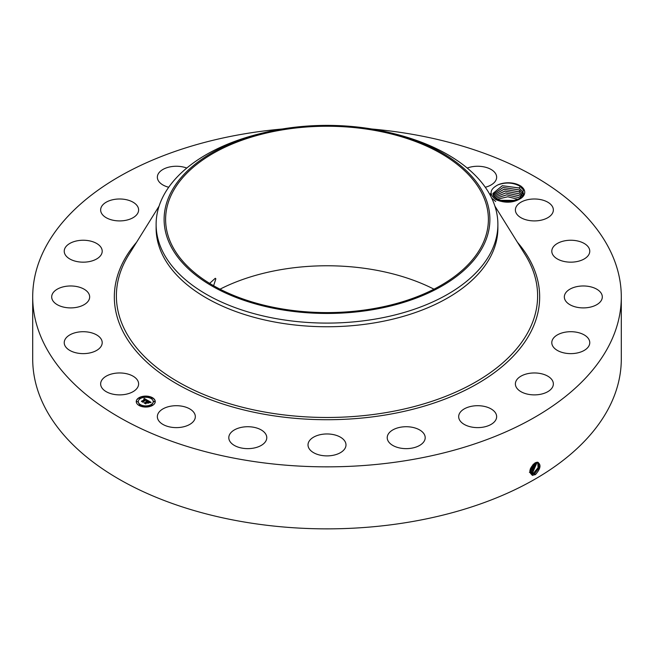 <?xml version="1.0" encoding="UTF-8"?>
<svg xmlns="http://www.w3.org/2000/svg" width="654" height="654" viewBox="0 0 654 654"><rect width="100%" height="100%" fill="white"/><g stroke="black" fill="none" stroke-linecap="round" stroke-linejoin="round"><path stroke-width="0.98" d="M371.758 129.002A294.3 169.909 180 0 1 621.3 296.941L621.3 358.948A294.3 169.909 180 0 1 409.854 521.99A294.3 169.909 180 0 1 32.7 358.948L32.7 296.941A294.3 169.909 180 0 1 244.146 133.898A294.3 169.909 180 0 1 282.242 129.002M621.3 296.941A294.3 169.909 180 0 1 409.854 459.975A294.3 169.909 180 0 1 32.7 296.941M537.4 462.165C541.389 464.381 540.768 468.493 535.52 474.493L532.503 475.344C528.457 472.237 529.323 468.092 535.103 462.909L535.839 462.55M220.014 289.182A161.391 93.179 180 0 1 281.563 269.538A161.391 93.179 180 0 1 433.986 289.182M521.05 198.276A16.473 9.508 180 0 0 524.058 189.619A16.473 9.508 180 0 0 497.882 184.902C489.674 189.292 488.93 194.181 495.667 199.56C504.986 203.443 513.447 203.018 521.05 198.276L509.008 201.939L497.424 199.527L493.533 195.898L492.92 193.494L502.321 185.711L519.112 187.992L522.963 191.9L523.584 194.475L522.963 191.884L519.072 187.951L502.288 185.703L492.92 193.494M137.847 380.832A18.991 10.963 180 0 1 138.615 383.923A18.991 10.963 180 0 1 122.331 394.771A18.991 10.963 180 0 1 101.411 387.005A18.991 10.963 180 0 1 100.642 383.923A18.991 10.963 180 0 1 116.927 373.074A18.991 10.963 180 0 1 137.847 380.832M64.239 342.353A18.991 10.963 180 0 1 83.491 331.709A18.991 10.963 180 0 1 102.204 342.671A18.991 10.963 180 0 1 102.196 342.982A18.991 10.963 180 0 1 82.944 353.626A18.991 10.963 180 0 1 64.231 342.671A18.991 10.963 180 0 1 64.239 342.353M52.794 293.254A18.991 10.963 180 0 1 73.91 286.133A18.991 10.963 180 0 1 89.663 296.941A18.991 10.963 180 0 1 88.56 300.619A18.991 10.963 180 0 1 67.436 307.74A18.991 10.963 180 0 1 51.691 296.941A18.991 10.963 180 0 1 52.794 293.254M68.188 244.506A18.991 10.963 180 0 1 89.345 240.827A18.991 10.963 180 0 1 102.204 251.21A18.991 10.963 180 0 1 98.255 257.905A18.991 10.963 180 0 1 77.09 261.584A18.991 10.963 180 0 1 64.231 251.21A18.991 10.963 180 0 1 68.188 244.506M108.916 200.901A18.991 10.963 180 0 1 128.486 200.255A18.991 10.963 180 0 1 138.615 209.95A18.991 10.963 180 0 1 130.342 219A18.991 10.963 180 0 1 110.763 219.646A18.991 10.963 180 0 1 100.642 209.95A18.991 10.963 180 0 1 108.916 200.901M168.716 187.248A18.991 10.963 180 0 1 157.352 177.209A18.991 10.963 180 0 1 170.988 166.696A18.991 10.963 180 0 1 186.766 168.053M467.234 168.053A18.991 10.963 180 0 1 493.337 171.029A18.991 10.963 180 0 1 496.648 177.209A18.991 10.963 180 0 1 485.284 187.248M552.589 206.868A18.991 10.963 180 0 1 553.358 209.95A18.991 10.963 180 0 1 537.073 220.799A18.991 10.963 180 0 1 516.153 213.041A18.991 10.963 180 0 1 515.385 209.95A18.991 10.963 180 0 1 531.669 199.102A18.991 10.963 180 0 1 552.589 206.868M589.761 251.52A18.991 10.963 180 0 1 570.509 262.164A18.991 10.963 180 0 1 551.796 251.21A18.991 10.963 180 0 1 551.804 250.891A18.991 10.963 180 0 1 571.056 240.247A18.991 10.963 180 0 1 589.769 251.21A18.991 10.963 180 0 1 589.761 251.52M601.206 300.619A18.991 10.963 180 0 1 580.09 307.74A18.991 10.963 180 0 1 564.337 296.941A18.991 10.963 180 0 1 565.44 293.254A18.991 10.963 180 0 1 586.564 286.133A18.991 10.963 180 0 1 602.309 296.941A18.991 10.963 180 0 1 601.206 300.619M585.812 349.367A18.991 10.963 180 0 1 564.655 353.046A18.991 10.963 180 0 1 551.796 342.671A18.991 10.963 180 0 1 555.745 335.968A18.991 10.963 180 0 1 576.91 332.289A18.991 10.963 180 0 1 589.769 342.671A18.991 10.963 180 0 1 585.812 349.367M545.084 392.972A18.991 10.963 180 0 1 525.514 393.618A18.991 10.963 180 0 1 515.385 383.923A18.991 10.963 180 0 1 523.658 374.873A18.991 10.963 180 0 1 543.237 374.227A18.991 10.963 180 0 1 553.358 383.923A18.991 10.963 180 0 1 545.084 392.972M483.012 427.176A18.991 10.963 180 0 1 458.675 416.663A18.991 10.963 180 0 1 472.319 406.142A18.991 10.963 180 0 1 496.648 416.663A18.991 10.963 180 0 1 483.012 427.176M405.66 448.636A18.991 10.963 180 0 1 387.225 437.681A18.991 10.963 180 0 1 406.755 426.727A18.991 10.963 180 0 1 425.198 437.681A18.991 10.963 180 0 1 405.66 448.636M320.615 455.249A18.991 10.963 180 0 1 308.009 444.924A18.991 10.963 180 0 1 333.385 434.599A18.991 10.963 180 0 1 345.991 444.924A18.991 10.963 180 0 1 320.615 455.249M236.192 446.363A18.991 10.963 180 0 1 228.802 437.681A18.991 10.963 180 0 1 239.413 427.847A18.991 10.963 180 0 1 259.385 428.999A18.991 10.963 180 0 1 266.775 437.681A18.991 10.963 180 0 1 256.164 447.516A18.991 10.963 180 0 1 236.192 446.363M160.663 422.844A18.991 10.963 180 0 1 157.352 416.663A18.991 10.963 180 0 1 170.727 406.191A18.991 10.963 180 0 1 192.014 410.475A18.991 10.963 180 0 1 195.325 416.663A18.991 10.963 180 0 1 181.943 427.136A18.991 10.963 180 0 1 160.663 422.844M152.464 405.455A9.491 5.477 180 0 1 142.114 406.641A9.491 5.477 180 0 1 136.253 401.581A9.491 5.477 180 0 1 139.04 397.706A9.491 5.477 180 0 1 149.382 396.52A9.491 5.477 180 0 1 155.243 401.581A9.491 5.477 180 0 1 152.464 405.455M529.814 471.861L531.097 473.823L532.299 474.199L534.645 473.61L539.231 467.733L538.291 462.484L537.326 462.239M372.437 308.827A161.391 93.179 180 0 1 165.609 219.425A161.391 93.179 180 0 1 281.563 130.015A161.391 93.179 180 0 1 488.391 219.425A161.391 93.179 180 0 1 372.437 308.827M213.613 285.724L215.861 278.825L215.28 278.269L209.656 283.395M497.882 184.902C505.583 182.09 512.842 182.466 519.644 186.038L523.576 190.11L519.587 199.192M155.243 401.695A9.491 5.477 0 0 0 149.292 396.725A9.491 5.477 0 0 0 139.04 397.934A9.491 5.477 0 0 0 136.261 401.695M531.089 473.815L532.274 474.191L534.62 473.594L539.207 467.733L538.283 462.476M483.298 245.896A162.887 94.037 180 0 1 281.138 309.661A162.887 94.037 180 0 1 170.702 192.946A162.887 94.037 180 0 1 263.742 132.762A162.887 94.037 180 0 1 390.258 132.762A162.887 94.037 180 0 1 483.298 245.896M390.258 132.762L393.365 133.522A170.882 98.656 180 0 1 497.882 224.436L497.882 228.099A170.882 98.656 180 0 1 375.11 322.765A170.882 98.656 180 0 1 156.118 228.099L156.118 224.436A170.882 98.656 180 0 1 163.026 196.658A170.882 98.656 180 0 1 260.635 133.522L263.742 132.762M138.272 401.695A7.48 4.316 0 0 0 138.272 401.809A7.48 4.316 0 0 0 142.891 405.799A7.48 4.316 0 0 0 151.041 404.867A7.48 4.316 0 0 0 153.232 401.809A7.48 4.316 0 0 0 153.224 401.695M151.213 398.229L152.292 398.229M151.213 405.161L152.292 405.161M153.698 401.695L154.777 401.695M139.212 405.161L140.291 405.161M145.213 406.6L146.292 406.6M139.212 398.229L140.291 398.229M145.213 396.798L146.292 396.798M136.727 401.695L137.806 401.695M530.664 473.471L533.689 473.022L538.087 467.635L537.768 462.288L538.062 467.635L533.664 473.006L530.656 473.463M497.882 224.436A170.882 98.656 180 0 1 490.974 252.207A170.882 98.656 180 0 1 375.11 319.103A170.882 98.656 180 0 1 156.118 224.436M140.463 398.523A7.48 4.316 0 0 0 138.272 401.581A7.48 4.316 0 0 0 142.891 405.57A7.48 4.316 0 0 0 151.041 404.63A7.48 4.316 0 0 0 153.232 401.581A7.48 4.316 0 0 0 148.613 397.591A7.48 4.316 0 0 0 140.463 398.523M151.344 397.877L152.325 398.114L151.344 397.877M151.344 404.81L152.325 405.047L151.344 404.81M153.829 401.343L154.81 401.581L153.829 401.343M139.343 404.81L140.324 405.047L139.343 404.81M145.343 406.248L146.324 406.477L145.343 406.248M140.152 398.351L139.171 398.114L140.152 398.351M146.161 396.913L145.172 396.684L146.161 396.913M137.667 401.818L136.686 401.581L137.667 401.818M523.535 195.194L523.584 194.467M147.698 400.436L146.447 400.689L146.038 399.733L142.85 401.932L141.509 401.164L145.188 399.512L143.782 399.324L145.409 399.39L143.733 399.177L144.215 398.409L147.698 400.436M147.665 400.64L146.431 400.828L147.665 400.64M146.504 400.403L146.005 399.986L143.054 401.687L142.964 402.275L141.468 401.409L142.883 402.136L145.997 399.888L146.496 400.215M151.074 402.333L149.717 402.57L149.807 401.973L148.769 401.286L147.395 402.079L148.785 401.482L149.733 402.308L148.785 401.572L147.649 402.226L149.055 402.463L147.829 403.175L147.15 402.218L145.662 403.51L144.223 402.676L145.082 402.733L146.349 402.006L145.785 401.809L146.561 401.883L145.809 401.646L146.807 401.736L148.033 400.575L151.074 402.333M150.943 402.578L149.676 402.725L150.943 402.512M147.902 403.379L149.137 402.578L147.902 403.379M147.158 402.512L145.777 403.902L144.076 402.921L145.695 403.763L147.158 402.423L147.755 402.856L147.158 402.423M519.112 189.93L522.963 193.837L519.072 189.889L503.106 187.469L493.018 194.467L503.139 187.485L519.112 189.93M144.215 398.409L147.444 400.477M145.188 399.512L142.27 401.196M148.041 400.812L150.731 402.365M148.049 401.025L146.807 401.736M146.349 402.006L145.082 402.733M148.09 402.48L148.646 402.701M147.649 402.226L148.09 402.709M145.719 403.861L145.793 403.444M530.419 473.194L532.724 472.433L537.155 462.231M530.386 473.006L532.708 472.417L537.138 462.239M523.47 195.317L522.963 193.837L523.478 195.317M519.112 191.867L523.069 196.012L519.072 191.826L503.948 189.268L493.312 195.432L503.94 189.292L519.112 191.867M529.462 472.425L531.767 471.845L536.46 462.337L531.743 471.828L529.438 472.409M522.456 196.829L519.072 193.764L504.782 191.099L493.835 196.404L504.855 191.107L519.112 193.805L522.448 196.838M531.252 472.392L530.811 471.256L529.814 471.657L530.811 471.256L535.651 462.631M530.786 471.24L535.626 462.64M519.112 195.742L521.598 197.712L519.072 195.701L505.746 192.946L494.587 197.369L505.746 192.963L519.112 195.742M529.879 470.651L534.67 463.155M529.887 470.618L534.645 463.171M495.642 198.35L506.76 194.843L519.112 197.68L520.47 198.62L519.072 197.639L506.727 194.827L495.634 198.342M530.222 469.147L533.402 464.127M530.239 469.098L533.37 464.16M518.974 199.519L507.798 196.748L497.048 199.306M518.957 199.527L507.806 196.764L497.065 199.315M516.897 200.418L499.002 200.279M516.881 200.426L499.027 200.296M513.758 201.334L501.994 201.268M513.725 201.342L502.035 201.277M495.667 201.497L491.71 198.162M490.688 196.11L490.533 193.502M517.42 242.266A212.664 122.78 180 0 1 386.874 414.75A212.664 122.78 180 0 1 163.982 375.788A212.664 122.78 180 0 1 136.58 242.266M535.086 474.747L534.645 473.61M494.923 206.133L525.187 254.733A210.613 121.595 180 0 1 386.293 412.56A210.613 121.595 180 0 1 173.686 379.255A210.613 121.595 180 0 1 128.813 254.733L159.077 206.133M532.372 475.442L532.299 474.199M534.13 474.158L533.689 473.022M533.173 473.57L532.724 472.433M532.209 472.981L531.767 471.845M530.296 471.804L529.846 470.667M520.151 190.625L519.072 191.826M520.837 185.998L519.072 187.951M495.667 199.56L497.424 199.527"/></g></svg>
